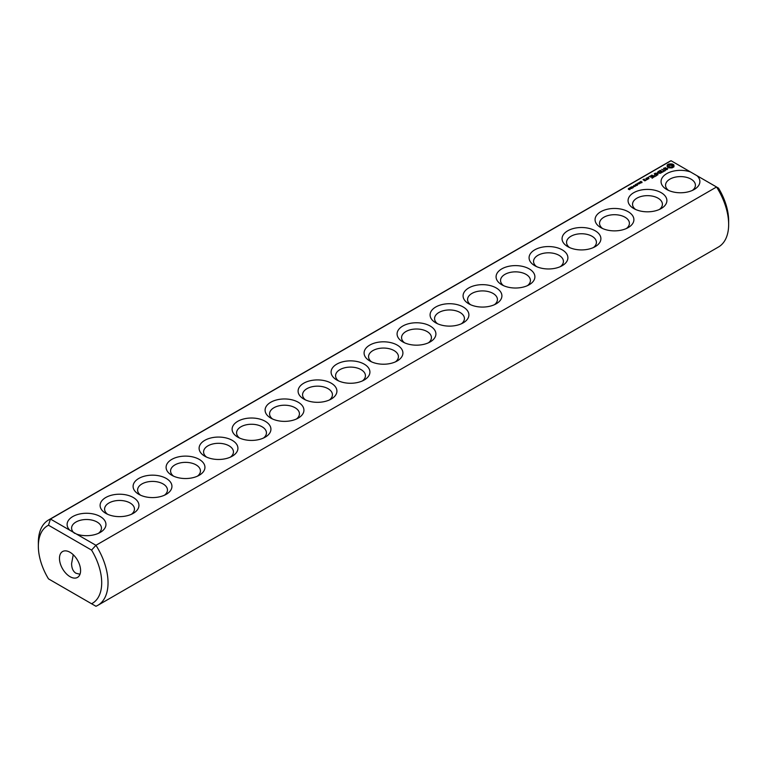 <?xml version="1.0" encoding="UTF-8"?>
<svg xmlns="http://www.w3.org/2000/svg" width="767" height="767" viewBox="0 0 767 767"><rect width="100%" height="100%" fill="white"/><g stroke="black" fill="none" stroke-linecap="round" stroke-linejoin="round"><path stroke-width="1.15" d="M48.561 519.978A49.28 28.456 -120 0 1 50.449 519.038L671.058 160.734A49.28 28.456 -120 0 0 669.169 161.674L48.561 519.978A49.28 28.456 -120 0 0 38.35 542.537L38.35 546.19A44.802 25.867 -120 0 0 48.494 578.874L91.561 603.744A44.802 25.867 -120 0 0 91.561 550.092L95.942 545.299L76.47 534.062A19.415 11.208 0 0 0 100.256 532.403A19.415 11.208 0 0 0 101.311 517.207A19.415 11.208 0 0 0 75.166 515.386A19.415 11.208 0 0 0 69.922 530.285L76.47 534.062M50.449 580.005L48.494 578.874M671.058 160.734L690.53 171.971A19.415 11.208 0 0 0 665.2 174.646A19.415 11.208 0 0 0 666.744 189.487A19.415 11.208 0 0 0 694.202 189.487A19.415 11.208 0 0 0 697.078 175.758L716.551 186.995L95.942 545.299A49.28 28.456 -120 0 1 97.831 605.326L718.439 247.022A49.28 28.456 -120 0 0 728.65 224.463A49.28 28.456 -120 0 0 716.551 186.995L718.506 188.126A44.802 25.867 -120 0 1 728.65 220.81L728.65 224.463M38.35 546.19A44.802 25.867 -120 0 1 48.494 525.222L50.449 519.038L69.922 530.285M105.798 513.353A19.415 11.208 0 0 0 133.247 513.353A19.415 11.208 0 0 0 133.247 497.495A19.415 11.208 0 0 0 105.798 497.495A19.415 11.208 0 0 0 105.798 513.353L105.798 513.353M138.789 494.303A19.415 11.208 0 0 0 166.247 494.303A19.415 11.208 0 0 0 166.247 478.445A19.415 11.208 0 0 0 138.789 478.445A19.415 11.208 0 0 0 138.789 494.303L138.789 494.303M171.789 475.252A19.415 11.208 0 0 0 199.247 475.252A19.415 11.208 0 0 0 199.247 459.395A19.415 11.208 0 0 0 171.789 459.395A19.415 11.208 0 0 0 171.789 475.252L171.789 475.252M204.789 456.192A19.415 11.208 0 0 0 232.238 456.192A19.415 11.208 0 0 0 232.238 440.344A19.415 11.208 0 0 0 204.789 440.344A19.415 11.208 0 0 0 204.789 456.192L204.789 456.192M237.789 437.142A19.415 11.208 0 0 0 265.238 437.142A19.415 11.208 0 0 0 265.238 421.294A19.415 11.208 0 0 0 237.789 421.294A19.415 11.208 0 0 0 237.789 437.142L237.789 437.142M270.78 418.092A19.415 11.208 0 0 0 298.238 418.092A19.415 11.208 0 0 0 298.238 402.244A19.415 11.208 0 0 0 270.78 402.244A19.415 11.208 0 0 0 270.78 418.092L270.78 418.092M303.78 399.041A19.415 11.208 0 0 0 331.229 399.041A19.415 11.208 0 0 0 331.229 383.193A19.415 11.208 0 0 0 303.78 383.193A19.415 11.208 0 0 0 303.78 399.041L303.78 399.041M336.78 379.991A19.415 11.208 0 0 0 364.229 379.991A19.415 11.208 0 0 0 364.229 364.143A19.415 11.208 0 0 0 336.78 364.143A19.415 11.208 0 0 0 336.78 379.991L336.78 379.991M369.771 360.941A19.415 11.208 0 0 0 397.229 360.941A19.415 11.208 0 0 0 397.229 345.092A19.415 11.208 0 0 0 369.771 345.092A19.415 11.208 0 0 0 369.771 360.941L369.771 360.941M629.017 189.43L628.278 188.864L628.739 188.385L628.691 189.075L629.966 189.094L629.017 189.43M628.681 188.567L628.489 189.161M629.621 189.42L628.902 189.037L629.966 189.094M629.995 188.461L629.333 188.155L630.043 187.704L629.697 188.298L631.212 188.423L629.995 188.461M630.464 187.551L631.049 187.052L632.19 187.714L630.464 187.551M632.708 187.464L631.663 186.86L632.996 186.697L633.408 187.062L632.708 187.464L633.034 186.937L631.893 186.745L632.717 187.321M633.254 186.544L633.81 186.228L633.254 186.544M634.472 186.611L634.798 186.247L633.619 185.566L635.603 185.959L634.472 186.611M635.651 185.93L636.169 185.451L635.057 185.48L635.632 185.144L635.172 184.674L636.495 185.441L635.651 185.93M637.377 184.166L637.933 183.84L637.377 184.166M636.131 184.818L635.69 184.483L636.552 183.965L635.987 184.607L637.578 184.722L636.131 184.818M638.911 184.051L637.578 183.284L639.611 183.476L638.595 182.699L639.918 183.466L637.991 183.332L638.911 184.051M639.985 183.188L639.688 182.067L641.02 182.834L639.985 183.188M640.646 182.201L640.205 181.875L641.078 181.357L640.512 182L642.094 182.115L640.646 182.201M641.864 182.699L641.797 181.99M646.025 180.283L643.503 179.727L644.28 179.095L643.024 179.641L644.759 180.83L646.025 180.283M648.834 177.417L648.192 177.263L648.834 177.11M647.444 179.459L645.833 178.529L646.476 179.095L645.987 179.89L647.444 179.459M646.437 178.366L647.731 179.114L648.997 178.567L647.703 177.637L646.437 178.184M652.084 178.26L653.685 177.158L651.106 175.662L649.189 176.592L650.953 175.94L651.921 176.506L650.799 177.34L652.247 176.688L653.206 177.244L652.084 178.26M654.702 176.755L651.806 175.077L654.692 176.563M655.536 176.276L657.137 175.164L654.241 173.678L655.363 174.512L654.241 175.346L655.689 174.703L656.657 175.26L655.536 176.276M657.492 173.093L660.406 173.275L657.846 171.789L659.495 173.121L657.012 172.815L657.53 174.262L655.229 173.112L657.798 174.79L657.492 173.093L657.961 174.78M662.928 172.009L660.339 170.332L658.412 171.453L660.176 170.619L661.154 171.175L660.023 172.009L661.47 171.357L662.439 171.913L660.991 172.939L662.918 171.827M665.277 170.284L664.471 170.744L661.729 169.354L664.145 170.926L663.35 171.578L665.277 170.648M667.769 168.75L666.926 168.261L664.462 168.941L664.203 168.289L665.468 167.59L663.513 168.769L664.366 169.258L666.83 168.577L667.079 169.229L665.823 169.938L667.769 168.75M673.953 166.794L673.953 165.049L672.084 163.965L669.054 163.965L667.194 165.049L667.194 166.794L669.054 167.877L672.093 167.877L673.953 166.794M402.771 341.89A19.415 11.208 0 0 0 430.22 341.89A19.415 11.208 0 0 0 430.22 326.042A19.415 11.208 0 0 0 402.771 326.042A19.415 11.208 0 0 0 402.771 341.89L402.771 341.89M435.771 322.84A19.415 11.208 0 0 0 463.22 322.84A19.415 11.208 0 0 0 463.22 306.992A19.415 11.208 0 0 0 435.771 306.992A19.415 11.208 0 0 0 435.771 322.84L435.771 322.84M468.762 303.79A19.415 11.208 0 0 0 496.22 303.79A19.415 11.208 0 0 0 496.22 287.941A19.415 11.208 0 0 0 468.762 287.941A19.415 11.208 0 0 0 468.762 303.79L468.762 303.79M501.762 284.739A19.415 11.208 0 0 0 529.211 284.739A19.415 11.208 0 0 0 529.211 268.891A19.415 11.208 0 0 0 501.762 268.891A19.415 11.208 0 0 0 501.762 284.739L501.762 284.739M534.762 265.689A19.415 11.208 0 0 0 562.211 265.689A19.415 11.208 0 0 0 562.211 249.841A19.415 11.208 0 0 0 534.762 249.841A19.415 11.208 0 0 0 534.762 265.689L534.762 265.689M567.753 246.638A19.415 11.208 0 0 0 595.211 246.638A19.415 11.208 0 0 0 595.211 230.79A19.415 11.208 0 0 0 567.753 230.79A19.415 11.208 0 0 0 567.753 246.638L567.753 246.638M600.753 227.588A19.415 11.208 0 0 0 628.211 227.588A19.415 11.208 0 0 0 628.211 211.74A19.415 11.208 0 0 0 600.753 211.74A19.415 11.208 0 0 0 600.753 227.588L600.753 227.588M633.753 208.538A19.415 11.208 0 0 0 661.202 208.538A19.415 11.208 0 0 0 661.202 192.69A19.415 11.208 0 0 0 633.753 192.69A19.415 11.208 0 0 0 633.753 208.538L633.753 208.538M76.47 595.029L69.922 591.242M690.53 171.971L697.078 175.758M692.409 190.398A14.937 8.619 0 0 0 695.41 185.221A14.937 8.619 0 0 0 680.473 176.602A14.937 8.619 0 0 0 665.545 185.221A14.937 8.619 0 0 0 668.536 190.398M48.494 525.222L91.561 550.092M98.464 533.314A14.937 8.619 0 0 0 101.455 528.137A14.937 8.619 0 0 0 86.527 519.508A14.937 8.619 0 0 0 71.59 528.137A14.937 8.619 0 0 0 74.648 533.362M91.561 603.744L95.942 606.266A49.28 28.456 -120 0 0 97.831 605.326M131.454 514.264A14.937 8.619 0 0 0 134.455 509.087A14.937 8.619 0 0 0 119.527 500.458A14.937 8.619 0 0 0 104.59 509.087A14.937 8.619 0 0 0 107.591 514.264M164.454 495.214A14.937 8.619 0 0 0 167.455 490.027A14.937 8.619 0 0 0 152.518 481.408A14.937 8.619 0 0 0 137.59 490.027A14.937 8.619 0 0 0 140.582 495.214M197.455 476.163A14.937 8.619 0 0 0 200.446 470.976A14.937 8.619 0 0 0 185.518 462.357A14.937 8.619 0 0 0 170.581 470.976A14.937 8.619 0 0 0 173.582 476.163M230.445 457.113A14.937 8.619 0 0 0 233.446 451.926A14.937 8.619 0 0 0 218.518 443.307A14.937 8.619 0 0 0 203.581 451.926A14.937 8.619 0 0 0 206.582 457.113M263.445 438.062A14.937 8.619 0 0 0 266.446 432.876A14.937 8.619 0 0 0 251.509 424.256A14.937 8.619 0 0 0 236.581 432.876A14.937 8.619 0 0 0 239.572 438.062M296.445 419.012A14.937 8.619 0 0 0 299.437 413.825A14.937 8.619 0 0 0 284.509 405.206A14.937 8.619 0 0 0 269.572 413.825A14.937 8.619 0 0 0 272.573 419.012M329.436 399.962A14.937 8.619 0 0 0 332.437 394.775A14.937 8.619 0 0 0 317.509 386.156A14.937 8.619 0 0 0 302.572 394.775A14.937 8.619 0 0 0 305.573 399.962M362.436 380.911A14.937 8.619 0 0 0 365.437 375.725A14.937 8.619 0 0 0 350.5 367.105A14.937 8.619 0 0 0 335.572 375.725A14.937 8.619 0 0 0 338.563 380.911M395.436 361.861A14.937 8.619 0 0 0 398.437 356.674A14.937 8.619 0 0 0 383.5 348.055A14.937 8.619 0 0 0 368.563 356.674A14.937 8.619 0 0 0 371.564 361.861M640.004 182.45L640.685 183.016M646.476 179.095L646.418 179.651M657.242 172.786L657.242 173.4M667.271 168.836L667.232 169.526M663.791 168.165L663.791 168.769M673.694 167.062L673.541 165.921M673.637 166.372L673.637 166.985M673.694 165.394L672.084 164.579L669.054 164.579L667.453 165.394M673.618 164.704L673.618 165.317M673.196 164.406L673.196 165.02M672.678 164.157L672.678 164.771M672.084 163.965L672.084 164.579M671.355 164.148L671.355 164.761M670.569 164.215L670.569 164.819M669.792 164.148L669.792 164.761M669.054 163.965L669.054 164.579M668.469 164.157L668.469 164.771M667.511 166.372L667.453 167.062M667.952 164.406L667.952 165.02M667.606 165.921L667.511 166.985M667.52 164.704L667.52 165.317M428.437 342.811A14.937 8.619 0 0 0 431.428 337.624A14.937 8.619 0 0 0 416.5 329.005A14.937 8.619 0 0 0 401.563 337.624A14.937 8.619 0 0 0 404.564 342.811M461.427 323.76A14.937 8.619 0 0 0 464.428 318.573A14.937 8.619 0 0 0 449.491 309.954A14.937 8.619 0 0 0 434.563 318.573A14.937 8.619 0 0 0 437.564 323.76M494.427 304.71A14.937 8.619 0 0 0 497.428 299.523A14.937 8.619 0 0 0 482.491 290.904A14.937 8.619 0 0 0 467.563 299.523A14.937 8.619 0 0 0 470.555 304.71M527.428 285.66A14.937 8.619 0 0 0 530.419 280.473A14.937 8.619 0 0 0 515.491 271.854A14.937 8.619 0 0 0 500.554 280.473A14.937 8.619 0 0 0 503.555 285.66M560.418 266.6A14.937 8.619 0 0 0 563.419 261.422A14.937 8.619 0 0 0 548.482 252.803A14.937 8.619 0 0 0 533.554 261.422A14.937 8.619 0 0 0 536.555 266.6M593.418 247.549A14.937 8.619 0 0 0 596.419 242.372A14.937 8.619 0 0 0 581.482 233.753A14.937 8.619 0 0 0 566.554 242.372A14.937 8.619 0 0 0 569.545 247.549M626.418 228.499A14.937 8.619 0 0 0 629.41 223.322A14.937 8.619 0 0 0 614.482 214.702A14.937 8.619 0 0 0 599.545 223.322A14.937 8.619 0 0 0 602.546 228.499M659.409 209.449A14.937 8.619 0 0 0 662.41 204.271A14.937 8.619 0 0 0 647.473 195.652A14.937 8.619 0 0 0 632.545 204.271A14.937 8.619 0 0 0 635.546 209.449M80.583 570.581A14.937 8.619 -120 0 0 74.063 555.548A14.937 8.619 -120 0 0 62.558 551.55A14.937 8.619 -120 0 0 62.558 568.788A14.937 8.619 -120 0 0 77.496 577.417A14.937 8.619 -120 0 0 80.583 570.581M80.084 574.004A14.937 8.619 0 0 0 79.346 574.224M671.863 167.283L669.284 167.283L668.747 166.535L669.284 165.173L672.266 165.528L672.266 166.928L671.259 166.899L671.259 167.513M80.008 574.234L75.971 573.246C73.114 571.492 71.657 568.27 71.59 563.582L73.249 554.733M640.685 182.843L640.014 182.623M645.546 180.197L644.453 180.274L645.076 179.919L645.546 180.561M648.518 178.471L646.917 178.27L647.54 177.915L648.518 178.845M671.259 166.899L670.569 167.59M670.569 166.976L669.888 166.899L669.888 167.513M669.888 166.899L669.284 166.669L669.284 167.283M669.284 166.669L668.882 166.314L668.882 166.928M672.4 165.921L672.266 166.928M630.244 189.133L630.244 188.26M628.489 189.411L628.489 188.807M631.989 188.519L631.989 187.905M637.348 185.317L637.348 184.703M635.91 185.106L635.91 184.502M640.426 182.498L640.426 181.884M629.745 189.727L629.745 189.113M631.883 187.397L631.883 186.784M633.187 187.752L633.187 187.138"/></g></svg>
